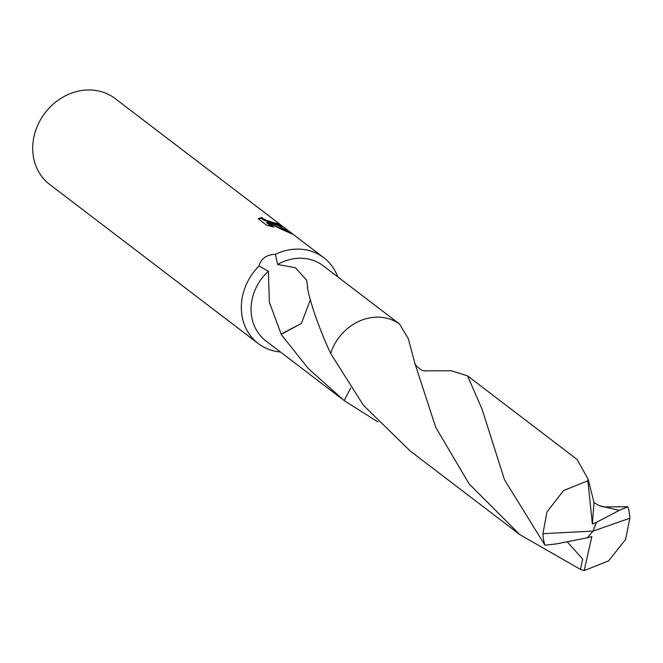 <?xml version="1.0" encoding="UTF-8"?>
<svg xmlns="http://www.w3.org/2000/svg" width="663" height="663" viewBox="0 0 663 663"><rect width="100%" height="100%" fill="white"/><g stroke="black" fill="none" stroke-linecap="round" stroke-linejoin="round"><path stroke-width="0.99" d="M337.798 276.902A53.993 47.04 127.3 0 0 323.784 257.725A53.993 47.04 127.3 0 0 312.29 251.55A53.993 47.04 127.3 0 0 275.452 254.277L277.606 264.479L295.408 267.736L306.687 280.258L307.707 287.402A47.247 41.164 127.3 0 0 307.325 287.618M399.391 323.909L323.204 265.772A47.247 41.164 127.3 0 0 313.143 260.368A47.247 41.164 127.3 0 0 277.606 264.479M323.784 257.725L293.336 234.503L281.245 229.207L267.189 222.006L273.927 227.144L266.551 225.138L258.238 218.798L261.819 217.398L262.498 218.434L267.148 220.588L274.93 223.058L277.88 223.704L277.076 222.876A53.993 47.04 -52.7 0 1 281.394 225.453L282.794 226.663L270.943 222.917L278.162 225.519L292.507 233.865L115.155 98.572A53.993 47.04 127.3 0 0 103.652 92.397A53.993 47.04 127.3 0 0 40.833 119.183A53.993 47.04 127.3 0 0 49.659 184.43L258.288 343.583A53.993 47.04 127.3 0 0 269.791 349.757A53.993 47.04 127.3 0 0 280.49 352.028M390.416 319.309A47.247 41.164 127.3 0 0 330.655 353.462L363.448 405.317L410.223 451.006L519.842 534.618L469.172 483.973L435.724 427.312L415.046 363.838L408.259 338.544L399.482 323.975A47.255 41.164 127.3 0 0 332.494 348.556A47.255 41.164 127.3 0 0 330.655 353.462C319.127 328.367 311.345 306.414 307.325 287.593M350.661 388.021L344.163 400.576A47.247 41.164 127.3 0 0 344.163 400.585L344.155 400.576A47.247 41.164 127.3 0 0 344.163 400.576L350.669 388.029M344.155 400.576L308.187 368.446L281.17 334.392A47.247 41.164 -52.7 0 1 281.153 334.094L269.369 302.229L268.382 271.208A47.247 41.164 127.3 0 0 265.896 340.898L341.47 398.546M268.382 271.208L258.993 265.987A53.993 47.04 127.3 0 0 258.288 343.583M258.993 265.987C260.949 258.603 266.435 254.7 275.452 254.277M277.88 223.704L277.117 224.558L264.023 220.331L261.446 218.359L261.819 217.398M261.454 218.226L258.562 219.047M280.383 225.859A53.09 46.253 127.3 0 0 277.656 224.21M281.104 226.124L281.394 225.453M270.612 223.663L270.943 222.917M287.394 231.395L271.034 223.879M271.706 226.564L266.833 222.843L267.189 222.006M292.507 233.865L293.121 234.346M301.45 323.362L310.417 299.568M281.17 334.392L301.433 323.403L281.153 334.094M424.569 370.849L451.18 370.766L467.539 375.863L482.109 409.328L504.51 479.78L544.936 545.193L556.58 543.867L587.36 537.784L593.095 531.08L542.922 533.69A47.247 41.164 127.3 0 0 544.936 545.193M542.922 533.69L546.892 512.109L563.533 490.57L587.89 480.758L588.156 479.332L577.141 459.484L467.539 375.863M603.098 506.938L627.836 506.723L619.25 510.377L599.178 505.645L594.007 502.571L588.156 479.332M619.25 510.377L596.31 522.444L593.095 531.08L629.85 518.226A47.247 41.164 127.3 0 0 627.836 506.723M629.85 518.226L625.54 539.549L608.601 560.857L584.153 570.603L580.515 569.451L519.842 534.618M567.213 541.828L582.628 559.033L580.515 569.451M377.96 421.983L344.163 400.585M587.41 537.718L591.844 536.616L584.153 570.603M596.31 522.444L592.366 524.027L594.007 502.571M592.366 524.027L587.89 480.758M596.261 522.386L593.095 531.08M482.291 410.065L482.109 409.328M414.939 363.407C413.405 363.581 422.447 372.109 424.792 370.874L424.792 370.874M603.247 506.946L599.178 505.637"/></g></svg>
